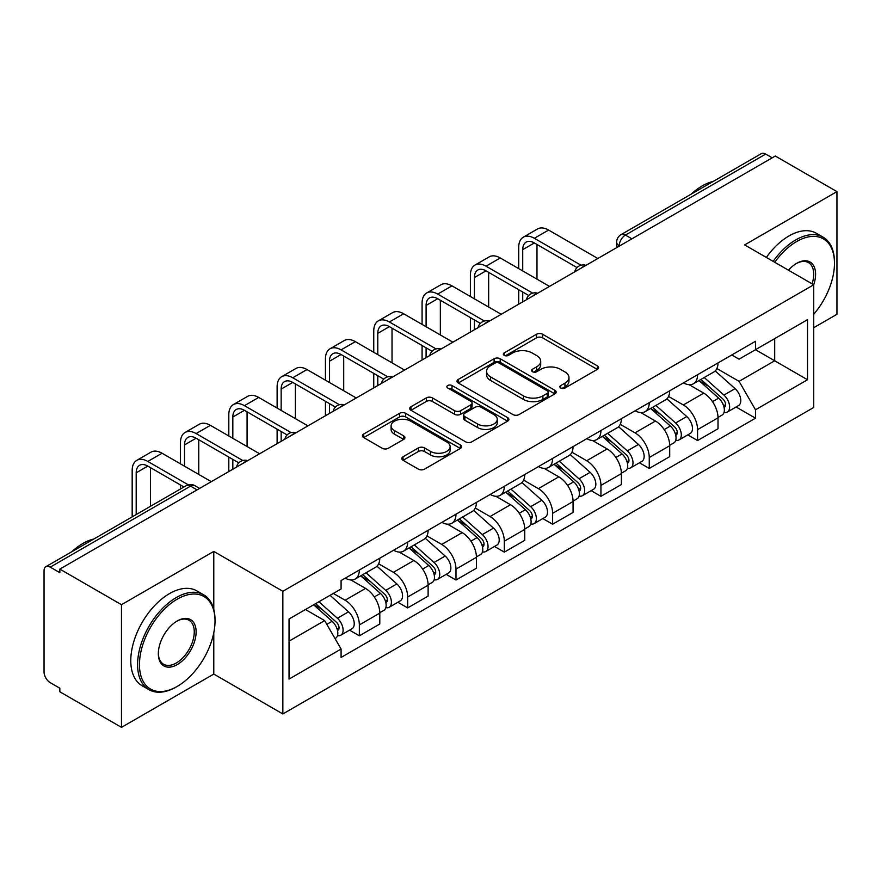 <?xml version="1.0" encoding="UTF-8"?>
<svg xmlns="http://www.w3.org/2000/svg" width="881" height="881" viewBox="0 0 881 881"><rect width="100%" height="100%" fill="white"/><g stroke="black" fill="none" stroke-linecap="round" stroke-linejoin="round"><path stroke-width="1.32" d="M560.757 388.014A3.006 1.74 0 0 0 565.018 388.014L597.318 369.37A4.295 2.478 0 0 0 598.573 367.608A4.295 2.478 0 0 0 597.318 365.857L542.597 334.262A4.295 2.478 0 0 0 536.518 334.262L504.218 352.907A3.006 1.74 0 0 0 503.337 354.14A3.006 1.74 0 0 0 504.218 355.373A3.006 1.74 0 0 0 508.469 355.373L512.654 352.951A13.755 7.94 0 0 1 532.102 352.951L536.672 355.594A13.755 7.94 0 0 1 540.703 361.21A13.755 7.94 0 0 1 536.672 366.826L532.487 369.238A3.006 1.74 0 0 0 531.606 370.46A3.006 1.74 0 0 0 532.487 371.694A3.006 1.74 0 0 0 536.738 371.694L540.923 369.282A13.755 7.94 0 0 1 560.382 369.282L564.941 371.914A13.755 7.94 0 0 1 568.972 377.531A13.755 7.94 0 0 1 564.941 383.147L560.757 385.559A3.006 1.74 0 0 0 559.875 386.792A3.006 1.74 0 0 0 560.757 388.014L560.757 385.559M403.046 456.776A4.295 2.478 0 0 0 401.791 458.527A4.295 2.478 0 0 0 403.046 460.289L418.409 469.155A4.295 2.478 0 0 0 424.488 469.155L460.356 448.44A4.295 2.478 0 0 0 461.622 446.689A4.295 2.478 0 0 0 460.356 444.927L405.634 413.332A4.295 2.478 0 0 0 399.556 413.332L363.677 434.047A4.295 2.478 0 0 0 362.421 435.798A4.295 2.478 0 0 0 363.677 437.56L382.222 448.264A4.295 2.478 0 0 0 388.312 448.264L403.663 439.399A4.295 2.478 0 0 0 404.919 437.648A4.295 2.478 0 0 0 403.663 435.886L394.468 430.578A11.497 6.641 0 0 1 391.098 425.886A11.497 6.641 0 0 1 398.19 419.752A11.497 6.641 0 0 1 410.733 421.195L446.755 441.987A11.497 6.641 0 0 1 450.125 446.689A11.497 6.641 0 0 1 443.022 452.823A11.497 6.641 0 0 1 430.49 451.38L424.488 447.911A4.295 2.478 0 0 0 418.409 447.911L403.046 456.776L403.046 460.289M282.845 591.283L213.786 551.407L121.479 604.696L59.842 569.104L775.313 156.036L836.95 191.618L744.654 244.907L813.725 284.783L282.845 591.283L282.845 713.951L813.725 407.463L813.725 284.783A26.716 15.429 -60 0 0 796.688 263.331L796.688 263.331A26.716 15.429 -60 0 0 788.495 270.214M512.951 414.566A4.295 2.478 0 0 0 519.03 414.566L554.909 393.851A4.295 2.478 0 0 0 556.164 392.1A4.295 2.478 0 0 0 554.909 390.338L500.188 358.743A4.295 2.478 0 0 0 494.109 358.743L458.23 379.458A4.295 2.478 0 0 0 456.975 381.22A4.295 2.478 0 0 0 458.23 382.971L512.951 414.566M448.947 388.664A3.006 1.74 0 0 1 451.997 389.094L451.997 385.515L507.632 417.638A4.295 2.478 0 0 1 508.899 419.389A4.295 2.478 0 0 1 507.632 421.151L471.764 441.855A4.295 2.478 0 0 1 465.675 441.855L410.953 410.26L410.953 406.758A4.295 2.478 0 0 0 409.698 408.509A4.295 2.478 0 0 0 410.953 410.26M410.953 406.758L426.305 397.893A4.295 2.478 0 0 1 432.395 397.893L454.585 410.7A4.295 2.478 0 0 0 460.664 410.7L470.85 404.82A4.295 2.478 0 0 0 472.106 403.069A4.295 2.478 0 0 0 470.85 401.318L447.746 387.97A3.006 1.74 0 0 1 446.865 386.748A3.006 1.74 0 0 1 448.715 385.14A3.006 1.74 0 0 1 451.997 385.515M121.479 604.696L121.479 727.365L59.842 691.783L59.842 688.204L50.25 682.665M813.725 327.699L836.95 314.297L836.95 191.618M121.479 727.365L213.786 674.075L282.845 713.951M197.058 489.891L190.549 486.136L50.239 567.144A8.755 5.055 -120 0 0 45.867 566.703A8.755 5.055 -120 0 0 44.05 570.723L44.05 671.928A8.755 5.055 -120 0 0 50.239 682.665M59.842 569.104L59.842 572.683L50.25 567.144M631.908 238.828L625.411 235.073A8.755 5.055 60 0 0 621.028 234.643L761.338 153.635A8.755 5.055 60 0 1 765.71 154.065L625.411 235.073A8.755 5.055 120 0 0 619.211 245.799L619.211 246.162M772.219 157.82L765.71 154.065M697.576 374.733A20.153 11.629 60 0 1 693.402 383.775L713.841 371.98A20.153 11.629 -120 0 0 718.015 362.928M668.558 396.428L683.326 404.952A20.153 11.629 60 0 1 697.576 429.631L718.015 417.825A20.153 11.629 -120 0 0 703.765 393.146L689.14 384.7M718.015 417.825L718.015 428.739L697.576 440.544L687.775 434.884M693.402 383.775A20.153 11.629 60 0 1 683.48 382.872M697.576 429.631L697.576 440.544M649.253 402.628A20.153 11.629 60 0 1 645.079 411.669L665.529 399.875A20.153 11.629 -120 0 0 669.692 390.823M639.452 462.778L649.253 468.439L669.703 456.633L669.703 445.72A20.153 11.629 -120 0 0 655.453 421.052L640.817 412.594M645.079 411.669A20.153 11.629 60 0 1 635.168 410.766M620.246 424.323L635.014 432.846A20.153 11.629 60 0 1 649.253 457.525L649.253 468.439M600.941 430.523A20.153 11.629 60 0 1 596.767 439.564L617.207 427.77A20.153 11.629 -120 0 0 621.38 418.717M591.14 490.673L600.941 496.333L621.38 484.528L621.38 473.615A20.153 11.629 -120 0 0 607.13 448.947L592.506 440.5M596.767 439.564A20.153 11.629 60 0 1 586.845 438.661M571.923 452.217L586.691 460.741A20.153 11.629 60 0 1 600.941 485.42L600.941 496.333M552.618 458.417A20.153 11.629 60 0 1 548.445 467.47L568.895 455.664A20.153 11.629 -120 0 0 573.057 446.623M542.817 518.568L552.618 524.228L573.068 512.423L573.068 501.52A20.153 11.629 -120 0 0 558.818 476.841L544.183 468.395M548.445 467.47A20.153 11.629 60 0 1 538.533 466.556M523.611 480.112L538.379 488.636A20.153 11.629 60 0 1 552.618 513.315L552.618 524.228M504.306 486.312A20.153 11.629 60 0 1 500.133 495.364L520.572 483.559A20.153 11.629 -120 0 0 524.746 474.518M494.505 546.462L504.306 552.123L524.746 540.317L524.746 529.415A20.153 11.629 -120 0 0 510.495 504.736L495.871 496.289M500.133 495.364A20.153 11.629 60 0 1 490.21 494.45M475.288 508.018L490.056 516.541A20.153 11.629 60 0 1 504.306 541.209L504.306 552.123M455.984 514.207A20.153 11.629 60 0 1 451.81 523.259L472.26 511.454A20.153 11.629 -120 0 0 476.423 502.412M446.182 574.357L455.984 580.017L476.434 568.212L476.434 557.31A20.153 11.629 -120 0 0 462.184 532.631L447.548 524.184M451.81 523.259A20.153 11.629 60 0 1 441.899 522.345M426.977 535.912L441.744 544.436A20.153 11.629 60 0 1 455.984 569.104L455.984 580.017M407.672 542.112A20.153 11.629 60 0 1 403.498 551.154L423.937 539.348A20.153 11.629 -120 0 0 428.111 530.307M397.871 602.252L407.672 607.912L428.111 596.107L428.111 585.204A20.153 11.629 -120 0 0 413.861 560.525L399.236 552.079M403.498 551.154A20.153 11.629 60 0 1 393.576 550.24M378.654 563.807L393.422 572.331A20.153 11.629 60 0 1 407.672 597.01L407.672 607.912M359.349 570.007A20.153 11.629 60 0 1 355.175 579.048L375.625 567.243A20.153 11.629 -120 0 0 379.788 558.202M349.548 630.146L359.349 635.807L379.799 624.012L379.799 613.099A20.153 11.629 -120 0 0 365.549 588.42L350.913 579.973M355.175 579.048A20.153 11.629 60 0 1 345.264 578.134M333.337 593.431L345.11 600.225A20.153 11.629 60 0 1 359.349 624.904L359.349 635.807M731.803 354.977L739.082 359.173L807.525 319.66L774.696 338.612L774.696 360.781L739.082 381.352L716.881 368.533M289.045 641.17L324.66 620.609L341.079 649.044L289.045 679.086L289.045 619.002L341.079 588.96L341.079 580.557L755.491 341.288L755.491 349.702L807.525 379.744L755.491 409.786L739.082 381.352M807.525 319.66L807.525 379.744M341.079 649.044L341.079 657.446L755.491 418.189L755.491 409.786M213.786 551.407L213.786 609.388M213.786 632.767L213.786 674.075M324.66 620.609L305.454 609.52M736.087 406.989L755.491 418.189M561.968 388.444L564.941 386.726A13.755 7.94 0 0 0 568.972 381.11L568.972 377.531M540.703 361.21L540.703 364.778A13.755 7.94 0 0 1 536.672 370.394L533.688 372.112M597.263 369.403L542.597 337.841A4.295 2.478 0 0 0 536.518 337.841L505.419 355.792M554.854 393.884L500.188 362.322A4.295 2.478 0 0 0 494.109 362.322L458.285 383.004M547.31 393.322A3.006 1.74 0 0 0 548.191 392.1A3.006 1.74 0 0 0 547.31 390.867L499.274 363.137A3.006 1.74 0 0 0 495.012 363.137L490.607 365.681A13.755 7.94 0 0 0 486.576 371.297A13.755 7.94 0 0 0 490.607 376.914L523.446 395.866A13.755 7.94 0 0 0 542.905 395.866L547.31 393.322L547.31 396.902A3.006 1.74 0 0 0 548.191 395.679L548.191 392.1M486.576 371.297L486.576 374.877A13.755 7.94 0 0 0 490.607 380.493L490.607 376.914M547.31 396.902L542.905 399.445A13.755 7.94 0 0 1 523.446 399.445L490.607 380.493M411.009 410.293L426.305 401.461L426.305 397.893M472.106 403.069L472.106 406.648A4.295 2.478 0 0 1 470.85 408.399L460.664 414.279A4.295 2.478 0 0 1 454.585 414.279L432.395 401.461A4.295 2.478 0 0 0 426.305 401.461M451.997 389.094L507.577 421.184M477.612 424.003A11.497 6.641 0 0 0 490.144 425.435A11.497 6.641 0 0 0 497.247 419.301A11.497 6.641 0 0 0 493.878 414.61L481.18 407.275A4.295 2.478 0 0 0 475.101 407.275L464.915 413.156A4.295 2.478 0 0 0 463.659 414.918A4.295 2.478 0 0 0 464.915 416.669L477.612 424.003L477.612 427.571A11.497 6.641 0 0 0 490.144 429.014A11.497 6.641 0 0 0 497.247 422.88L497.247 419.301M463.659 414.918L463.659 418.497A4.295 2.478 0 0 0 464.915 420.248L464.915 416.669M477.612 427.571L464.915 420.248M450.125 446.689L450.125 450.257A11.497 6.641 0 0 1 443.022 456.391A11.497 6.641 0 0 1 430.49 454.959L424.488 451.49A4.295 2.478 0 0 0 418.409 451.49L403.113 460.323M391.098 425.886L391.098 429.465A11.497 6.641 0 0 0 394.468 434.157L394.468 430.578M403.608 439.432L394.468 434.157M460.3 448.473L405.634 416.911A4.295 2.478 0 0 0 399.556 416.911L363.743 437.593M698.974 380.559L718.654 398.135A10.946 6.321 60 0 1 722.101 415.061L718.015 417.418M699.492 381.021L708.765 386.374M700.957 379.414L722.861 398.961A5.253 3.039 60 0 1 724.512 407.088A5.253 3.039 60 0 1 724.039 407.286M704.238 377.52L723.929 395.095A10.946 6.321 60 0 1 727.365 412.022A10.946 6.321 60 0 1 724.05 412.374M715.218 370.934L735.073 388.653A10.946 6.321 60 0 1 738.509 405.59L727.365 412.022M522.73 270.93L522.73 249.653A16.431 9.482 60 0 1 526.133 242.132A16.431 9.482 60 0 1 534.349 242.947L577.022 267.582M597.836 258.496L548.599 230.062A22.124 12.774 -120 0 0 537.531 228.972L523.292 237.198A22.124 12.774 -120 0 0 518.711 247.319L518.711 268.606M581.02 265.236L534.349 238.288A22.124 12.774 -120 0 0 523.292 237.198M518.711 289.706L518.711 304.187M522.73 301.864L522.73 292.029M536.981 279.156L536.981 244.466M650.652 408.454L670.342 426.03A10.946 6.321 60 0 1 673.778 442.956L669.692 445.312M651.169 408.927L660.442 414.268M652.634 407.308L674.549 426.856A5.253 3.039 60 0 1 676.201 434.983A5.253 3.039 60 0 1 675.716 435.181M655.916 405.414L675.606 422.99A10.946 6.321 60 0 1 679.042 439.916A10.946 6.321 60 0 1 675.738 440.269M666.895 398.829L686.762 416.548A10.946 6.321 60 0 1 690.197 433.485L679.042 439.916M602.34 436.348L622.019 453.924A10.946 6.321 60 0 1 625.466 470.85L621.38 473.218M602.857 436.822L612.13 442.174M604.322 435.203L626.226 454.75A5.253 3.039 60 0 1 627.878 462.888A5.253 3.039 60 0 1 627.404 463.076M607.604 433.309L627.294 450.885A10.946 6.321 60 0 1 630.73 467.811A10.946 6.321 60 0 1 627.415 468.163M618.583 426.723L638.439 444.442A10.946 6.321 60 0 1 641.875 461.38L630.73 467.811M474.419 298.824L474.419 277.548A16.431 9.482 60 0 1 477.821 270.026A16.431 9.482 60 0 1 486.026 270.841L528.699 295.476M549.524 286.391L500.276 257.968A22.124 12.774 -120 0 0 489.219 256.867L474.969 265.093A22.124 12.774 -120 0 0 470.388 275.224L470.388 296.501M532.697 293.131L486.026 266.194A22.124 12.774 -120 0 0 474.969 265.093M470.388 317.601L470.388 332.082M474.419 329.758L474.419 319.924M488.658 307.051L488.658 272.361M426.096 326.719L426.096 305.443A16.431 9.482 60 0 1 429.499 297.921A16.431 9.482 60 0 1 437.714 298.736L480.387 323.371M501.201 314.286L451.964 285.862A22.124 12.774 -120 0 0 440.896 284.761L426.657 292.988A22.124 12.774 -120 0 0 422.076 303.119L422.076 324.395M484.385 321.025L437.714 294.089A22.124 12.774 -120 0 0 426.657 292.988M422.076 345.495L422.076 359.977M426.096 357.653L426.096 347.819M440.346 334.945L440.346 300.256M813.725 314.253A53.444 30.857 120 0 0 834.472 263.331A53.444 30.857 120 0 0 796.688 241.515A53.444 30.857 120 0 0 774.751 262.285M773.155 261.36A54.754 31.617 -60 0 1 795.752 239.907A54.754 31.617 -60 0 1 823.129 237.187A54.754 31.617 -60 0 1 834.472 262.252L834.472 263.331M812.084 283.836A25.406 14.669 120 0 0 808.461 262.604A25.406 14.669 120 0 0 796.215 263.606M691.156 194.15A54.754 31.617 -60 0 1 702.223 185.902A54.754 31.617 -60 0 1 713.291 181.376M766.338 257.428A54.754 31.617 -60 0 1 788.947 235.965A54.754 31.617 -60 0 1 816.324 233.256L823.129 237.187M177.235 599.146A53.444 30.857 120 0 0 139.451 664.593A53.444 30.857 120 0 0 177.235 686.42L176.299 686.949A54.754 31.617 -60 0 1 148.922 689.658A54.754 31.617 -60 0 1 140.531 645.784A54.754 31.617 -60 0 1 176.299 597.538A54.754 31.617 -60 0 1 203.676 594.829A54.754 31.617 -60 0 1 215.019 619.894L215.019 620.962A53.444 30.857 120 0 0 177.235 599.146M177.235 620.962L177.235 620.962A26.716 15.429 -60 0 1 196.122 631.875A26.716 15.429 -60 0 1 177.235 664.593A26.716 15.429 -60 0 1 158.338 653.691A26.716 15.429 -60 0 1 177.235 620.962L177.235 620.962M158.349 653.14A25.406 14.669 120 0 0 163.602 664.252A25.406 14.669 120 0 0 176.299 662.986A25.406 14.669 120 0 0 192.895 640.597A25.406 14.669 120 0 0 189.008 620.246A25.406 14.669 120 0 0 176.762 621.248M71.702 551.792A54.754 31.617 -60 0 1 82.77 543.533A54.754 31.617 -60 0 1 93.838 539.018M148.922 689.658L142.116 685.726A54.754 31.617 -60 0 1 133.725 641.853A54.754 31.617 -60 0 1 169.493 593.607A54.754 31.617 -60 0 1 196.87 590.898L203.676 594.829M176.299 686.949L177.235 686.409A53.444 30.857 120 0 0 177.235 686.409A53.444 30.857 120 0 0 215.019 620.962M554.017 464.254L573.707 481.819A10.946 6.321 60 0 1 577.143 498.745L573.057 501.113M554.534 464.716L563.807 470.069M555.999 463.098L577.914 482.656A5.253 3.039 60 0 1 579.566 490.783A5.253 3.039 60 0 1 579.081 490.97M559.281 461.204L578.971 478.779A10.946 6.321 60 0 1 582.407 495.706A10.946 6.321 60 0 1 579.103 496.058M570.26 454.618L590.127 472.337A10.946 6.321 60 0 1 593.563 489.274L582.407 495.706M505.705 492.149L525.384 509.714A10.946 6.321 60 0 1 528.831 526.651L524.746 529.007M506.223 492.611L515.495 497.963M507.687 490.992L529.591 510.551A5.253 3.039 60 0 1 531.243 518.678A5.253 3.039 60 0 1 530.769 518.865M510.969 489.109L530.659 506.674A10.946 6.321 60 0 1 534.095 523.611A10.946 6.321 60 0 1 530.78 523.953M521.948 482.513L541.804 500.232A10.946 6.321 60 0 1 545.24 517.169L534.095 523.611M457.382 520.043L477.073 537.608A10.946 6.321 60 0 1 480.508 554.545L476.423 556.902M457.9 520.506L467.172 525.858M459.364 518.898L481.279 538.445A5.253 3.039 60 0 1 482.931 546.572A5.253 3.039 60 0 1 482.447 546.76M462.646 517.004L482.336 534.569A10.946 6.321 60 0 1 485.772 551.506A10.946 6.321 60 0 1 482.469 551.858M473.626 510.407L493.492 528.126A10.946 6.321 60 0 1 496.928 545.064L485.772 551.506M377.784 354.614L377.784 333.337A16.431 9.482 60 0 1 381.187 325.816A16.431 9.482 60 0 1 389.391 326.631L432.064 351.266M452.889 342.191L403.641 313.757A22.124 12.774 -120 0 0 392.585 312.656L378.334 320.882A22.124 12.774 -120 0 0 373.753 331.014L373.753 352.29M436.062 348.92L389.391 321.983A22.124 12.774 -120 0 0 378.334 320.882M373.753 373.39L373.753 387.871M377.784 385.548L377.784 375.713M392.023 362.84L392.023 328.15M329.461 382.508L329.461 361.232A16.431 9.482 60 0 1 332.864 353.71A16.431 9.482 60 0 1 341.079 354.525L383.753 379.16M404.566 370.086L355.329 341.652A22.124 12.774 -120 0 0 344.262 340.551L330.023 348.777A22.124 12.774 -120 0 0 325.441 358.908L325.441 380.185M387.75 376.826L341.079 349.878A22.124 12.774 -120 0 0 330.023 348.777M325.441 401.284L325.441 415.766M329.461 413.442L329.461 403.608M343.711 390.735L343.711 356.045M281.149 410.403L281.149 389.127A16.431 9.482 60 0 1 284.552 381.605A16.431 9.482 60 0 1 292.756 382.42L335.43 407.055M356.254 397.981L307.006 369.546A22.124 12.774 -120 0 0 295.95 368.456L281.7 376.672A22.124 12.774 -120 0 0 277.119 386.803L277.119 408.079M339.427 404.72L292.756 377.773A22.124 12.774 -120 0 0 281.7 376.672M277.119 429.179L277.119 443.672M281.149 441.337L281.149 431.503M295.388 418.629L295.388 383.94M409.07 547.938L428.75 565.503A10.946 6.321 60 0 1 432.197 582.44L428.111 584.797M409.588 548.4L418.86 553.753M411.053 546.793L432.956 566.34A5.253 3.039 60 0 1 434.608 574.467A5.253 3.039 60 0 1 434.135 574.654M414.334 544.899L434.025 562.463A10.946 6.321 60 0 1 437.461 579.401A10.946 6.321 60 0 1 434.146 579.753M425.314 538.302L445.169 556.032A10.946 6.321 60 0 1 448.605 572.958L437.461 579.401M232.826 438.298L232.826 417.021A16.431 9.482 60 0 1 236.229 409.5A16.431 9.482 60 0 1 244.444 410.315L287.118 434.95M307.932 425.875L258.695 397.441A22.124 12.774 -120 0 0 247.627 396.351L233.388 404.577A22.124 12.774 -120 0 0 228.807 414.698L228.807 435.974M291.115 432.615L244.444 405.667A22.124 12.774 -120 0 0 233.388 404.577M228.807 457.074L228.807 471.566M232.826 469.243L232.826 459.408M247.076 446.524L247.076 411.834M360.747 575.833L380.438 593.398A10.946 6.321 60 0 1 383.874 610.335L379.788 612.691M361.265 576.295L370.538 581.647M362.73 574.687L384.645 594.235A5.253 3.039 60 0 1 386.296 602.362A5.253 3.039 60 0 1 385.812 602.549M366.011 572.793L385.702 590.358A10.946 6.321 60 0 1 389.138 607.295A10.946 6.321 60 0 1 385.834 607.648M376.991 566.197L396.857 583.927A10.946 6.321 60 0 1 400.293 600.853L389.138 607.295M184.514 466.203L184.514 444.916A16.431 9.482 60 0 1 187.917 437.394A16.431 9.482 60 0 1 196.122 438.209L238.795 462.844M259.62 453.77L210.372 425.336A22.124 12.774 -120 0 0 199.315 424.246L185.065 432.472A22.124 12.774 -120 0 0 180.484 442.592L180.484 463.869M242.793 460.51L196.122 433.562A22.124 12.774 -120 0 0 185.065 432.472M180.484 484.979L180.484 488.988M198.754 474.419L198.754 439.729M313.636 604.807L332.115 621.292A10.946 6.321 60 0 1 335.562 638.229L335.011 638.538M313.823 604.696L322.226 609.542M315.618 603.65L336.322 622.129A5.253 3.039 60 0 1 337.974 630.256A5.253 3.039 60 0 1 337.5 630.444M318.9 601.756L337.39 618.253A10.946 6.321 60 0 1 340.826 635.19A10.946 6.321 60 0 1 337.511 635.542M330.056 595.325L348.535 611.821A10.946 6.321 60 0 1 351.971 628.748L340.826 635.19M136.192 514.559L136.192 472.811A16.431 9.482 60 0 1 139.594 465.3A16.431 9.482 60 0 1 147.81 466.104L183.953 486.984M211.297 481.665L162.06 453.23A22.124 12.774 -120 0 0 150.992 452.14L136.753 460.367A22.124 12.774 -120 0 0 132.172 470.487L132.172 516.883M188.281 484.825L147.81 461.457A22.124 12.774 -120 0 0 136.753 460.367M150.442 506.333L150.442 467.624M619.519 245.986L619.211 245.799A8.755 5.055 0 0 1 616.645 242.231L616.645 247.638M407.672 597.01L428.111 585.204M455.984 569.104L476.434 557.31M504.306 541.209L524.746 529.415M552.618 513.315L573.068 501.52M600.941 485.42L621.38 473.615M649.253 457.525L669.692 445.72M359.349 624.904L379.799 613.099M345.11 600.225L365.549 588.42M393.422 572.331L413.861 560.525M441.744 544.436L462.184 532.631M490.056 516.541L510.495 504.736M538.379 488.636L558.818 476.841M586.691 460.741L607.13 448.947M635.014 432.846L655.453 421.052M683.326 404.952L703.765 393.146M585.215 265.787A8.755 5.055 120 0 0 581.35 268.022M536.903 293.681A8.755 5.055 120 0 0 533.027 295.917M488.581 321.576A8.755 5.055 120 0 0 484.715 323.812M440.269 349.471A8.755 5.055 120 0 0 436.392 351.706M391.946 377.365A8.755 5.055 120 0 0 388.08 379.601M343.634 405.271A8.755 5.055 120 0 0 339.758 407.496M295.311 433.166A8.755 5.055 120 0 0 291.446 435.39M246.999 461.06A8.755 5.055 120 0 0 243.123 463.296M199.624 488.415L194.932 485.706A8.755 5.055 120 0 0 190.549 486.136A8.755 5.055 60 0 0 186.166 485.706L45.867 566.703M564.941 386.726L564.941 383.147M532.487 371.694L532.487 369.238M536.672 370.394L536.672 366.826M504.218 355.373L504.218 352.907M536.518 337.841L536.518 334.262M542.597 337.841L542.597 334.262M597.318 369.37L597.318 365.857M458.23 382.971L458.23 379.458M494.109 362.322L494.109 358.743M500.188 362.322L500.188 358.743M554.909 393.851L554.909 390.338M523.446 399.445L523.446 395.866M542.905 399.445L542.905 395.866M432.395 401.461L432.395 397.893M454.585 414.279L454.585 410.7M460.664 414.279L460.664 410.7M470.85 408.399L470.85 404.82M507.632 421.151L507.632 417.638M418.409 451.49L418.409 447.911M424.488 451.49L424.488 447.911M430.49 454.959L430.49 451.38M403.663 439.399L403.663 435.886M363.677 437.56L363.677 434.047M399.556 416.911L399.556 413.332M405.634 416.911L405.634 413.332M460.356 448.44L460.356 444.927M718.654 398.135L712.52 401.67M725.603 404.687L723.631 405.822M735.073 388.653L723.929 395.095M534.349 238.288L548.599 230.062M522.73 249.653L534.349 242.947M670.342 426.03L664.197 429.565M677.291 432.582L675.309 433.716M686.762 416.548L675.606 422.99M622.019 453.924L615.885 457.47M628.968 460.477L626.997 461.611M638.439 444.442L627.294 450.885M486.026 266.194L500.276 257.968M474.419 277.548L486.026 270.841M437.714 294.089L451.964 285.862M426.096 305.443L437.714 298.736M573.707 481.819L567.562 485.365M580.656 488.371L578.674 489.517M590.127 472.337L578.971 478.779M525.384 509.714L519.25 513.26M532.333 516.266L530.362 517.411M541.804 500.232L530.659 506.674M477.073 537.608L470.928 541.154M484.021 544.161L482.039 545.306M493.492 528.126L482.336 534.569M389.391 321.983L403.641 313.757M377.784 333.337L389.391 326.631M341.079 349.878L355.329 341.652M329.461 361.232L341.079 354.525M292.756 377.773L307.006 369.546M281.149 389.127L292.756 382.42M428.75 565.503L422.616 569.049M435.699 572.055L433.727 573.201M445.169 556.032L434.025 562.463M244.444 405.667L258.695 397.441M232.826 417.021L244.444 410.315M380.438 593.398L374.293 596.944M387.387 599.961L385.404 601.095M396.857 583.927L385.702 590.358M196.122 433.562L210.372 425.336M184.514 444.916L196.122 438.209M332.115 621.292L326.829 624.354M339.064 627.856L337.093 628.99M348.535 611.821L337.39 618.253M147.81 461.457L162.06 453.23M136.192 472.811L147.81 466.104M585.964 265.357A8.755 8.755 0 0 0 574.72 271.844M537.641 293.252A8.755 8.755 0 0 0 526.409 299.738M489.329 321.147A8.755 8.755 0 0 0 478.086 327.644M441.007 349.041A8.755 8.755 0 0 0 429.774 355.539M392.695 376.936A8.755 8.755 0 0 0 381.451 383.433M344.372 404.842A8.755 8.755 0 0 0 333.139 411.328M296.06 432.736A8.755 8.755 0 0 0 284.816 439.223M247.737 460.631A8.755 8.755 0 0 0 236.504 467.117M194.932 485.706A8.755 8.755 0 0 0 186.166 485.706M621.028 234.643A8.755 8.755 0 0 0 616.645 242.231"/></g></svg>
